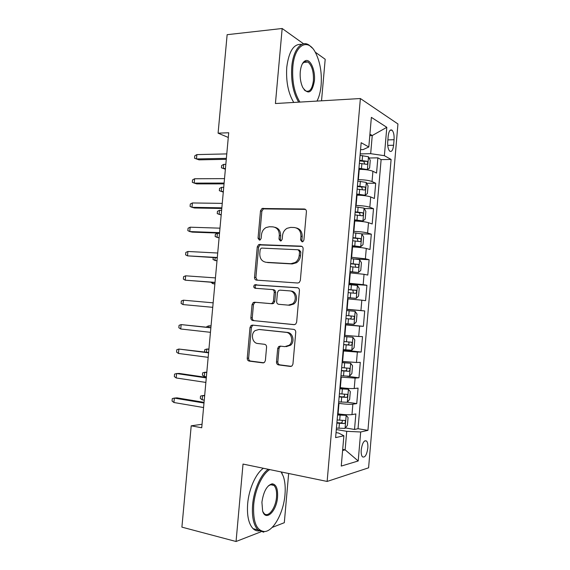 <?xml version="1.0" encoding="UTF-8"?>
<svg xmlns="http://www.w3.org/2000/svg" width="570" height="570" viewBox="0 0 570 570"><rect width="100%" height="100%" fill="white"/><g stroke="black" fill="none" stroke-linecap="round" stroke-linejoin="round"><path stroke-width="0.85" d="M302.086 241.844L302.983 241.602L303.91 240.041L306.418 211.698C306.411 210.081 305.705 209.176 304.28 208.99L262.043 208.492L260.511 210.822L258.039 238.253L259.435 240.12L260.184 239.941L261.153 238.374L261.473 234.811C261.887 231.506 263.411 229.083 266.062 227.544L269.389 226.746L272.781 226.853C277.141 227.487 279.321 230.358 279.314 235.46L278.994 239.072L280.433 240.968L281.252 240.761L282.2 239.193L282.528 235.581C282.919 232.325 284.423 229.902 287.038 228.314L290.671 227.394L294.163 227.501C298.659 228.15 300.917 231.064 300.924 236.251L300.597 239.913L302.086 241.844M367.821 448.049C368.056 444.671 367.65 442.349 366.596 441.066C364.109 439.955 362.313 442.883 361.216 449.851C360.988 453.228 361.394 455.551 362.442 456.827C364.957 457.909 366.752 454.988 367.821 448.049M276.486 361.943C276.478 363.575 277.17 364.565 278.559 364.907L290.351 366.439L292.096 365.855L292.944 364.052L295.752 332.289C295.752 330.643 295.046 329.667 293.628 329.36L252.453 325.114L251.049 325.52L250.002 327.486L247.238 358.209C247.23 359.805 247.886 360.767 249.218 361.102L262.884 362.876L264.48 362.378L265.385 360.525L266.575 347.194C266.582 345.577 265.905 344.608 264.544 344.294L257.733 343.503C252.261 343.161 250.401 333.856 255.125 330.614L258.987 329.488L286.09 332.353C291.562 332.623 293.799 341.63 289.261 345.213L284.822 346.645L280.233 346.111L278.616 346.624L277.683 348.505L276.486 361.943L277.825 361.907C277.818 363.532 278.509 364.522 279.891 364.864L291.298 366.339M303.575 43.812L282.164 28.5L275.424 103.526L360.375 98.532L327.137 481.443L243.019 464.066L236.058 541.5L181.901 527.136L191.207 425.819L201.723 427.771L228.713 132.753L218.089 133.166L228.285 137.456M282.164 28.5L227.138 34.684L218.089 133.166M297.732 283.012L299.193 282.578L300.333 280.497L303.126 248.926C303.119 247.302 302.413 246.375 300.996 246.147L258.63 244.623L257.269 246.846L254.519 277.383C254.505 278.965 255.168 279.884 256.5 280.134L297.732 283.012M299.442 290.543L296.642 322.214L295.666 324.145L294.049 324.665L252.866 320.554C251.534 320.269 250.871 319.328 250.878 317.739L252.061 304.622L253.187 302.584L254.512 302.214L270.928 303.625L272.346 303.219L273.443 301.188L274.234 292.36C274.234 290.757 273.557 289.824 272.189 289.56L255.104 288.263C253.493 287.508 253.308 286.375 254.548 284.865L297.319 287.693C298.737 287.957 299.442 288.912 299.442 290.543M345.37 427.928L354.519 429.459L355.851 413.941L351.968 414.618L352.866 404.173C349.666 404.465 345.035 404.201 338.986 403.368L338.587 403.303M347.329 402.199L356.742 403.603L358.067 388.12L354.212 388.526L355.11 378.102L340.853 377.112M346.881 376.214L358.958 377.803L360.283 362.342L356.457 362.477L357.354 352.075L343.119 350.97M343.204 350.001L361.173 352.046L362.499 336.613L358.694 336.485L359.592 326.104L345.377 324.879M345.406 324.608L363.382 326.332L364.707 310.935L346.724 309.396M346.731 309.246L360.931 310.543L361.822 300.176L365.591 300.675L366.909 285.299L348.911 284.074M348.99 283.233L363.161 284.644L364.052 274.298L367.793 275.061L369.111 259.713L355.452 259.022M351.234 257.269L365.384 258.794L366.275 248.47L369.987 249.496L371.305 234.177L361.815 233.857L353.357 232.745M353.478 231.349L353.885 231.363C359.948 231.634 364.522 232.175 367.607 232.995L368.498 222.685L372.182 223.974L373.5 208.684L364.259 208.535M355.723 205.485L356.122 205.492C362.192 205.67 366.759 206.255 369.823 207.238L370.714 196.956L374.376 198.503L375.687 183.241L372.039 181.538C368.99 180.384 364.43 179.764 358.359 179.664L357.96 179.664M366.674 183.248L375.687 183.241M351.968 414.618C348.762 414.981 344.13 414.725 338.074 413.856L337.675 413.799M354.212 388.526C351.02 388.719 346.403 388.419 340.347 387.643L339.948 387.586M356.457 362.477L342.214 361.423M358.694 336.485L344.472 335.31M361.822 300.176L347.636 298.837M364.052 274.298L349.887 272.845M366.275 248.47C363.183 247.751 358.601 247.23 352.538 246.91L352.132 246.895M368.498 222.685C365.42 221.801 360.846 221.245 354.782 221.01L354.376 220.996M370.714 196.956C367.65 195.902 363.083 195.303 357.019 195.154L356.62 195.154M388.206 136.059L387.721 141.695C387.486 146.226 388.149 149.376 389.709 151.15C391.647 152.197 392.944 150.238 393.599 145.25L394.07 139.714C394.312 135.168 393.642 131.998 392.06 130.195C390.144 129.148 388.861 131.1 388.206 136.059M360.375 98.532L397.945 123.968L368.591 467.82L327.137 481.443M354.519 429.459L358.024 428.711L367.942 430.357L391.106 159.443L384.38 155.681L370.678 153.672L360.19 153.893M367.942 430.357L360.689 431.989L358.202 460.98L341.259 466.075L343.881 435.765L335.609 437.618L361.159 142.707L368.811 146.982L371.369 117.363L386.809 127.324L384.38 155.681M358.024 428.711L381.123 159.607L377.867 157.84L376.556 173.073L372.923 171.271C369.88 170.052 365.32 169.411 359.257 169.347L358.851 169.347M369.823 207.238L373.5 208.684M367.607 232.995L371.305 234.177M365.384 258.794L369.111 259.713M363.161 284.644L366.909 285.299M360.931 310.543L364.707 310.935M363.382 326.332L359.592 326.104M361.173 352.046L357.354 352.075M358.958 377.803L355.11 378.102M356.742 403.603L352.866 404.173M342.698 449.402L345.135 449.844L346.731 431.312L336.314 429.545M370.678 153.672L372.246 135.532L369.923 134.15M369.795 135.617L372.246 135.532L386.809 127.324M360.561 149.646L363.154 149.582L368.811 146.982M321.523 100.819L325.192 59.266L315.196 52.119M236.058 541.5L260.96 531.803M272.111 527.457L284.309 522.704L288.648 473.492M202.044 424.272L191.207 425.819M342.606 450.507L345.135 449.844L358.202 460.98M336.043 432.609L338.623 433.05L343.881 435.765M369.068 158.004L377.867 157.84M381.123 159.607L391.106 159.443M346.731 431.312L360.689 431.989M302.463 241.815L301.872 240.234L302.193 236.586C302.264 231.89 300.312 229.012 296.343 227.95M274.847 227.273C278.773 228.264 280.697 231.099 280.632 235.795L280.312 239.393L280.86 240.925M305.484 209.404L263.39 208.898L261.858 211.221L259.4 238.566L259.913 240.056M301.965 246.44L259.984 244.929L258.623 247.138L255.887 277.59L257.262 280.184M299.556 251.712L298.067 249.767L261.851 248.093L261.06 248.292L260.127 249.838L259.785 253.593C259.756 258.645 261.894 261.544 266.204 262.3L290.949 263.689L295.253 262.478C297.547 260.861 298.865 258.559 299.214 255.574L299.556 251.712L300.832 251.997L299.35 250.059L298.573 249.881M300.832 251.997L300.49 255.852C300.148 258.83 298.83 261.124 296.543 262.734L292.246 263.946L267.551 262.549M294.533 324.651L252.866 320.554M272.396 289.581L273.522 289.731C274.89 289.995 275.567 290.928 275.567 292.531L274.783 301.331L273.685 303.354L272.275 303.76L255.887 302.349L254.562 302.713L253.443 304.751L252.261 317.825C252.254 319.414 252.916 320.347 254.241 320.639M297.911 287.822L255.916 285.05C254.776 286.261 254.819 287.358 256.044 288.334M288.384 305.128L292.446 303.895C297.405 300.461 295.353 290.992 289.653 290.878L279.97 290.144L278.573 290.55L277.44 292.61L276.649 301.459C276.642 303.069 277.334 304.017 278.709 304.302L289.695 305.264L293.742 304.031C298.694 300.604 296.642 291.163 290.957 291.056M289.695 305.264L278.709 304.302M280.796 346.175L279.948 346.631L279.015 348.505L277.825 361.907M286.14 346.653L290.572 345.228C295.103 341.651 292.866 332.673 287.401 332.403L286.09 332.353M259.699 329.517L287.401 332.403M253.308 325.199L252.432 325.584L251.391 327.551L248.634 358.181C248.62 359.77 249.282 360.732 250.608 361.067L263.796 362.777M364.985 169.603L367.344 169.582L369.595 168.036L370.251 160.391L368.448 156.764L360.062 155.375M364.009 169.518L358.893 168.855M367.344 169.582L358.95 168.243M359.371 163.355L366.702 164.324C367.914 163.804 368.042 162.792 367.094 161.296L359.642 160.263M359.584 160.911L363.738 161.346L364.579 163.405M225.378 169.233L221.438 167.808L221.652 165.521L223.718 164.381L223.34 168.506L225.442 168.485M223.718 164.381L225.82 164.345M196.871 154.598L194.776 155.824L194.548 158.232L196.472 158.945L196.871 154.598L226.774 153.907M226.368 158.353L196.472 158.945L199.008 159.849L226.283 159.322M316.984 101.082C319.157 96.886 320.532 91.606 321.117 85.229C321.986 72.903 320.162 62.13 315.637 52.917C308.028 37.314 294.483 44.56 292.823 66.989C291.961 81.41 294.334 93.11 299.941 102.087M298.68 102.158C293.187 92.917 290.885 81.132 291.769 66.811C293.123 49.733 301.573 39.729 309.111 45.123L312.289 48.037M314.398 80.897C312.189 92.825 308.341 95.09 302.855 87.687C300.704 83.163 299.834 77.862 300.255 71.784C300.932 65.693 302.656 61.995 305.427 60.712C310.408 58.503 315.531 70.381 314.398 80.897M304.109 89.718L305.271 90.758C309.503 92.632 312.21 89.29 313.4 80.726C313.785 71.841 311.99 65.607 308.014 62.023L304.857 61.546L302.449 63.648M293.757 102.45C288.221 93.245 285.891 81.503 286.767 67.231C288.897 51.086 293.863 43.491 301.673 44.446M305.021 61.489L305.591 62.23M269.788 469.595C262.307 473.862 254.933 489.659 253.693 504.906C252.895 521.807 256.457 530.684 264.38 531.546C273.443 531.497 283.639 512.572 284.979 494.667C285.577 487.514 285.036 481.436 283.347 476.434L281.11 471.939M264.38 531.546L263.582 532.173L257.989 529.922C253.55 525.177 251.755 516.826 252.603 504.885C253.835 489.872 260.868 474.233 268.256 469.281M281.274 471.967L282.335 474.012M277.547 497.104C276.685 511.169 265.72 521.906 262.627 511.048L261.915 502.213C263.525 491.482 266.931 485.348 272.147 483.816C276.179 484.286 277.975 488.711 277.547 497.104M262.813 511.575L264.166 513.556C268.385 518.037 275.787 507.891 276.521 497.076C276.927 491.525 276.072 487.642 273.956 485.426L271.37 484.443L268.385 485.811M259.208 530.912C256.956 531.14 254.918 530.399 253.109 528.689C248.634 523.951 246.817 515.622 247.665 503.723C248.898 488.768 255.966 473.2 263.411 468.276M271.662 484.443L271.89 484.977M356.67 194.52L365.128 195.246L367.394 193.551L368.056 185.891L366.232 182.407L357.832 181.118M365.128 195.246L356.713 194.007M357.141 189.112L364.479 190.031C365.684 189.489 365.826 188.478 364.907 187.003L357.411 186.019M357.362 186.554L361.565 186.996L362.349 189.097M223.283 192.097L219.343 190.694L219.55 188.406L221.616 187.331L221.238 191.463L223.34 191.477M221.616 187.331L223.718 187.331M354.447 220.219L362.905 220.96L365.192 219.115L365.847 211.441L364.016 208.093L355.602 206.91M362.905 220.96L354.483 219.82M354.903 214.911L362.256 215.781C363.446 215.218 363.603 214.213 362.719 212.76L355.174 211.812M355.139 212.247L359.392 212.695L360.105 214.84M221.189 214.997L217.241 213.622L217.455 211.328L219.514 210.316L219.137 214.455L221.231 214.505M219.514 210.316L221.616 210.359M352.239 245.684L360.682 246.717L352.217 245.976M360.682 246.717L362.976 244.73L363.646 237.042L361.793 233.828M352.666 240.768L360.026 241.58C361.209 241.003 361.373 239.991 360.525 238.566L352.937 237.662M352.908 237.989L357.212 238.445L357.86 240.64M219.087 237.939L215.139 236.586L215.346 234.284L217.405 233.344L217.028 237.49L219.122 237.576M217.405 233.344L219.507 233.415M349.98 271.776L358.459 272.524L360.767 270.387L361.43 262.685L359.57 259.614L351.12 258.637M358.459 272.524L349.994 271.598M350.422 266.667L357.796 267.43C358.972 266.824 359.143 265.82 358.323 264.416L350.692 263.561M350.671 263.775L355.024 264.238L355.594 266.504M215.175 257.683L214.911 260.561L217.006 260.682M213.216 257.576L213.03 259.585L216.985 260.918M194.634 178.759L192.539 179.913L192.318 182.322L194.235 183.105L194.634 178.759L224.516 178.617M224.11 183.07L194.235 183.105L196.778 183.896L224.038 183.875M305.278 209.268L304.808 209.162M192.396 202.956L190.309 204.039L190.081 206.454L191.99 207.316L192.396 202.956L222.25 203.369M221.844 207.829L191.99 207.316L194.555 207.986L221.787 208.47M190.152 227.195L188.071 228.214L187.844 230.629L189.746 231.562L190.152 227.195L219.984 228.171M219.578 232.638L189.746 231.562L192.325 232.125L219.528 233.116M187.908 251.484L185.827 252.424L185.599 254.847L187.502 255.859L187.908 251.484L217.712 253.016M217.298 257.49L187.502 255.859L217.277 257.797M347.743 297.626L356.221 298.381L358.551 296.094L359.214 288.377L357.34 285.449L348.868 284.572M356.221 298.381L347.743 297.554M348.17 292.624L355.559 293.329C356.727 292.702 356.906 291.697 356.115 290.315L348.441 289.503M348.434 289.61L352.83 290.08L353.307 292.439M212.916 282.371L212.795 283.668L214.89 283.824M210.957 282.228L212.795 283.668L214.883 283.931M185.656 275.809L183.576 276.678L183.355 279.108L185.25 280.191L185.656 275.809L215.432 277.904M215.025 282.385L185.25 280.191L215.011 282.528M345.491 323.568L353.984 324.287L356.328 321.851L356.998 314.12L355.103 311.327L346.617 310.557M345.919 318.623L353.322 319.271C354.476 318.63 354.668 317.625 353.899 316.257L346.19 315.495M353.899 316.257L350.636 315.965C351.669 317.383 351.426 318.381 349.909 318.958L345.926 318.602M211.064 302.649L213.152 302.834L211.064 302.649M182.991 304.572L181.103 303.411L181.324 300.974L183.397 300.183L213.152 302.834L183.397 300.183L182.991 304.572L212.745 307.33M343.233 349.624L351.747 350.244L354.105 347.65L354.768 339.905L352.866 337.255L344.365 336.585M352.866 337.255L344.373 336.492M343.667 344.665L351.077 345.263C352.224 344.601 352.424 343.596 351.683 342.257L343.938 341.537M348.505 341.943C349.41 343.375 349.132 344.351 347.664 344.893L343.674 344.544M211.042 325.919L208.941 325.826L211.028 326.054M206.832 327.209L206.896 326.51L208.941 325.826L208.791 327.422M210.886 327.643L181.139 324.594L210.871 327.814M180.733 328.99L178.845 327.75L179.073 325.32L181.139 324.594L180.733 328.99L210.458 332.317M340.974 375.73L349.503 376.243L351.875 373.5L352.545 365.741L350.628 363.24L342.107 362.67M350.628 363.24L342.121 362.47M341.402 370.764L348.826 371.312C349.966 370.621 350.172 369.617 349.46 368.298L341.672 367.629M346.446 368.049C347.116 369.503 346.774 370.443 345.413 370.87L341.423 370.529M208.926 349.047L206.81 349.047L208.905 349.31M204.573 351.982L204.78 349.666L206.81 349.047L206.518 352.232M208.613 352.502L178.873 349.054L208.577 352.837M178.467 353.457L176.586 352.139L176.814 349.702L178.873 349.054L178.467 353.457L208.164 357.347M338.708 401.886L347.251 402.292L349.638 399.399L350.308 391.626L348.377 389.26L339.841 388.804M348.377 389.26L339.87 388.491M339.136 396.912L346.574 397.404C347.7 396.692 347.921 395.687 347.237 394.383L339.414 393.77M344.316 394.198C344.829 395.637 344.444 396.535 343.161 396.905L339.171 396.563M206.81 372.21L204.68 372.303L204.302 376.492L206.39 376.799M204.302 376.492L202.436 375.174L202.649 372.858L204.68 372.303L206.768 372.602M206.333 377.397L179.258 373.435L176.607 373.549L206.283 377.91M176.194 377.967L174.327 376.57L174.548 374.127L176.607 373.549L176.194 377.967L205.87 382.427M336.435 428.091L345 428.398L347.401 425.348L348.07 417.561L346.125 415.338L337.575 414.981M346.125 415.338L337.611 414.554M336.87 423.111L344.316 423.546C345.434 422.812 345.662 421.8 345.007 420.518L337.141 419.962M342.15 420.382C342.527 421.793 342.114 422.662 340.91 422.983L336.906 422.648M204.687 395.409L202.549 395.601L202.165 399.798L204.252 400.14M202.165 399.798L200.312 398.409L200.526 396.086L202.549 395.601L204.637 395.936M204.053 402.342L176.999 397.86L174.335 398.095L203.989 403.026M173.921 402.513L172.054 401.045L172.283 398.594L174.335 398.095L173.921 402.513L203.576 407.55M338.074 413.856L338.986 403.368M340.347 387.643L341.252 377.169M342.613 361.473L343.518 351.02M344.871 335.352L345.776 324.921M347.13 309.282L348.035 298.865M349.389 283.262L350.286 272.866M351.64 257.291L352.538 246.91M353.885 231.363L354.782 221.01M356.122 205.492L357.019 195.154M358.359 179.664L359.257 169.347M372.039 181.538L372.923 171.271M387.878 139.899L394.07 139.714M387.728 145.407L393.599 145.25M302.193 236.586L300.924 236.251M280.312 239.393L278.994 239.072M280.632 235.795L279.314 235.46M259.4 238.566L258.039 238.253M261.858 211.221L260.511 210.822M264.309 208.691L262.969 208.285M305.435 209.368L304.28 208.99M301.872 240.234L300.597 239.913M255.887 277.59L254.519 277.383M258.623 247.138L257.269 246.846M261.074 244.658L259.721 244.359M301.758 246.333L300.996 246.147M292.246 263.946L290.949 263.689M300.49 255.852L299.214 255.574M252.261 317.825L250.878 317.739M253.443 304.751L252.061 304.622M255.887 302.349L254.512 302.214M272.275 303.76L270.928 303.625M274.783 301.331L273.443 301.188M275.567 292.531L274.234 292.36M256.792 284.815L255.424 284.63M279.015 348.505L277.683 348.505M260.355 329.546L258.987 329.488M263.504 362.855L262.884 362.876M250.608 361.067L249.218 361.102M248.634 358.181L247.238 358.209M251.391 327.551L250.002 327.486M291.049 366.41L290.351 366.439M279.891 364.864L278.559 364.907M367.401 169.539L368.498 156.857M362.164 160.462L362.584 155.574M361.473 168.442L361.893 163.554M363.539 161.296L366.966 161.246M365.185 195.204L366.282 182.493M359.934 186.219L360.354 181.324M359.243 194.213L359.663 189.311M361.323 186.939L364.75 186.939M362.969 220.911L364.066 208.178M357.704 212.026L358.124 207.117M357.005 220.034L357.433 215.125M359.1 212.624L362.527 212.688M360.739 246.667L361.843 233.914M355.466 237.875L355.887 232.959M354.768 245.898L355.195 240.982M356.877 238.36L360.297 238.481M358.516 272.474L359.62 259.692M353.222 263.775L353.649 258.851M352.524 271.812L352.951 266.888M354.647 264.138L358.067 264.323M356.286 298.324L357.39 285.52M350.978 289.724L351.405 284.793M350.279 297.782L350.707 292.845M352.41 289.973L355.83 290.216M354.048 324.223L355.153 311.398M348.726 315.723L349.154 310.778M348.028 323.796L348.455 318.844M349.909 318.958L353.322 319.271M351.804 350.18L352.916 337.326M346.474 341.772L346.902 336.82M345.769 349.859L346.204 344.9M347.664 344.893L351.077 345.263M349.56 376.172L350.671 363.297M344.216 367.864L344.643 362.905M343.511 375.965L343.945 370.999M345.413 370.87L348.826 371.312M347.315 402.221L348.427 389.324M341.95 394.012L342.378 389.039M341.252 402.128L341.679 397.155M343.161 396.905L346.574 397.404M345.064 428.319L346.175 415.395M339.684 420.211L340.112 415.224M338.979 428.341L339.414 423.353M340.91 422.983L344.316 423.546M364.893 440.774L366.596 441.066M390.129 130.266L392.06 130.195M263.39 208.898L262.043 208.492M259.984 244.929L258.63 244.623M296.543 262.734L295.253 262.478M254.562 302.713L253.187 302.584M273.685 303.354L272.346 303.219M255.916 285.05L254.548 284.865M293.742 304.031L292.446 303.895M279.948 346.631L278.616 346.624M290.572 345.228L289.261 345.213M252.432 325.584L251.049 325.52M363.738 161.346L367.094 161.296M308.014 62.023L303.489 62.415M304.857 61.546L305.427 60.712M253.109 528.689L257.989 529.922M273.956 485.426L270.372 484.65M271.37 484.443L272.147 483.816M361.565 186.996L364.907 187.003M359.392 212.695L362.719 212.76M357.212 238.445L360.525 238.566M355.024 264.238L358.323 264.416M352.83 290.08L356.115 290.315M349.638 342.036L351.683 342.257M348.384 368.156L349.46 368.298M346.439 394.269L347.237 394.383M344.337 420.411L345.007 420.518"/></g></svg>
